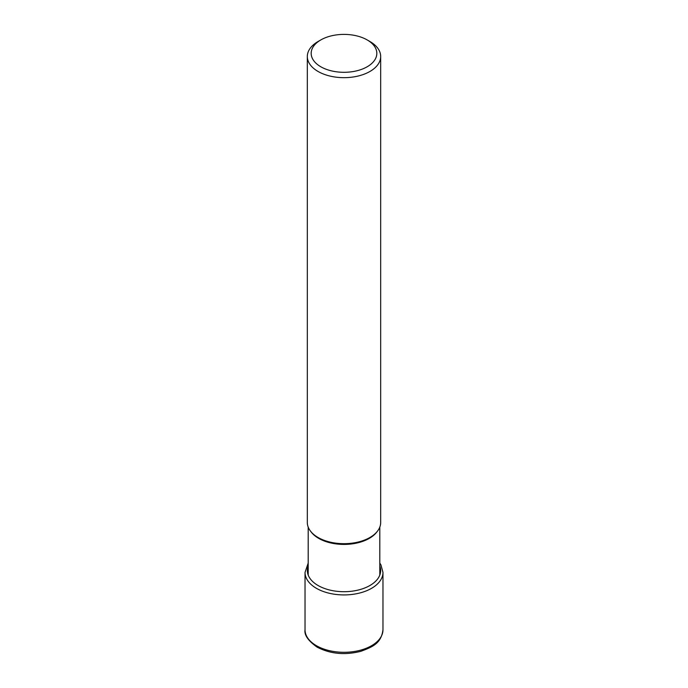 <?xml version="1.0" encoding="UTF-8"?>
<svg xmlns="http://www.w3.org/2000/svg" width="688" height="688" viewBox="0 0 688 688"><rect width="100%" height="100%" fill="white"/><g stroke="black" fill="none" stroke-linecap="round" stroke-linejoin="round"><path stroke-width="1.03" d="M380.679 56.493L380.679 522.51A36.679 21.173 180 0 1 369.938 537.483A36.679 21.173 180 0 1 318.062 537.483L318.062 537.483A36.679 21.173 180 0 1 307.321 522.51L307.321 56.493A36.679 21.173 0 0 0 318.062 71.466A36.679 21.173 0 0 0 369.938 71.466A36.679 21.173 0 0 0 380.679 56.493A36.679 21.173 0 0 0 369.938 41.521L367.211 39.947A32.826 18.954 180 0 1 367.211 66.753A32.826 18.954 180 0 1 320.789 66.753A32.826 18.954 180 0 1 320.789 39.947A32.826 18.954 180 0 1 367.211 39.947L369.938 41.521M318.363 537.655L318.355 537.655A36.258 20.932 180 0 1 318.355 537.655A36.258 20.932 180 0 0 318.398 537.681A36.258 20.932 180 0 0 369.645 537.655L369.938 537.483M320.789 39.947L318.062 41.521A36.679 21.173 0 0 0 307.321 56.493M316.446 645.705A38.967 22.498 180 0 1 305.033 629.804C304.148 635.015 308.164 640.786 317.082 647.116C330.266 653.97 344.877 655.363 360.908 651.295C372.457 646.961 381.221 643.495 382.967 629.804A38.967 22.498 180 0 1 358.912 650.59A38.967 22.498 180 0 1 316.446 645.705M308.19 563.068L305.033 572.425A38.967 22.498 0 0 0 316.446 588.335A38.967 22.498 0 0 0 358.912 593.211A38.967 22.498 0 0 0 382.967 572.425L382.967 629.804M308.19 566.018A36.653 21.165 0 0 0 318.08 585.505A36.653 21.165 0 0 0 361.587 589.109A36.653 21.165 0 0 0 379.81 566.018M310.916 531.652A35.81 20.674 0 0 0 318.682 538.36A35.81 20.674 0 0 0 318.716 538.386A35.81 20.674 0 0 0 377.084 531.652M305.033 572.425L305.033 629.804M379.81 563.068L380.937 564.865L382.967 572.425M379.81 527.085L379.81 575.056M308.19 527.085L308.19 575.056"/></g></svg>
